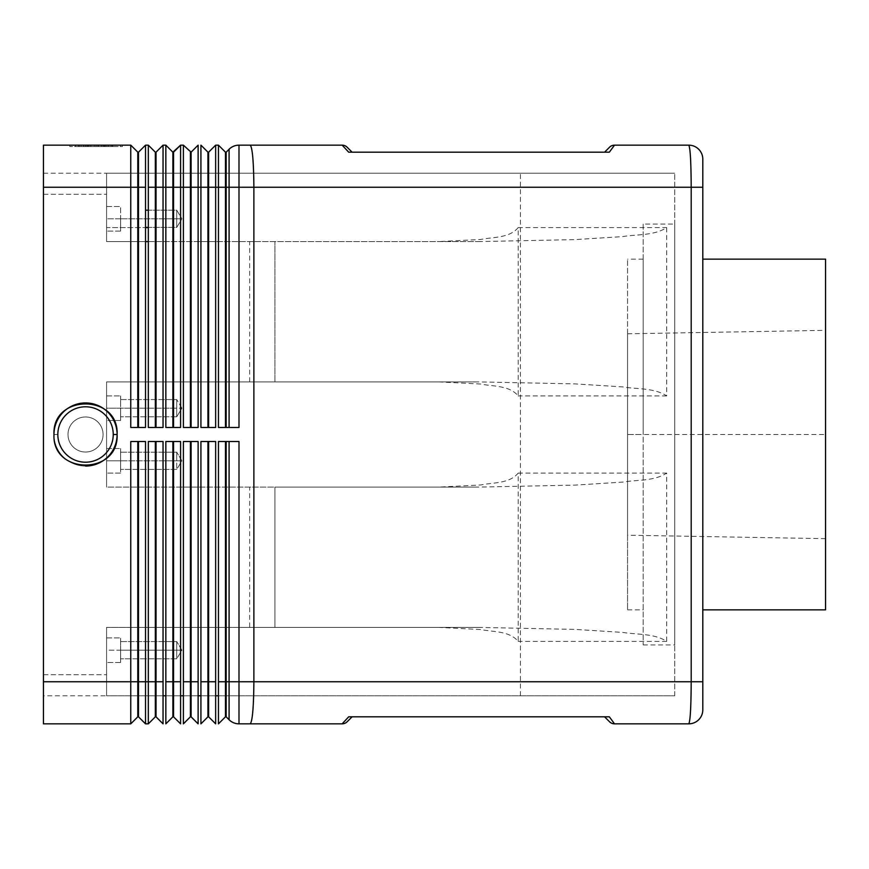<?xml version="1.0" encoding="UTF-8"?>
<svg xmlns="http://www.w3.org/2000/svg" width="869" height="869" viewBox="0 0 869 869"><rect width="100%" height="100%" fill="white"/><g stroke="black" fill="none" stroke-linecap="round" stroke-linejoin="round"><path stroke-width="0.65" stroke-dasharray="4.34 3.26" d="M117.098 434.5A31.566 31.566 0 0 0 85.531 402.934A31.566 31.566 0 0 0 53.976 434.5A31.566 31.566 0 0 0 85.531 466.066A31.566 31.566 0 0 0 117.098 434.5L113.242 434.5A27.71 27.71 0 0 0 85.531 406.79A27.71 27.71 0 0 0 57.832 434.5A27.71 27.71 0 0 0 85.531 462.21A27.71 27.71 0 0 0 113.242 434.5A27.71 27.71 0 0 0 85.531 406.79A27.71 27.71 0 0 0 57.832 434.5L53.976 434.5L57.832 434.5A27.71 27.71 0 0 0 85.531 462.21A27.71 27.71 0 0 0 113.242 434.5A27.71 27.71 0 0 0 85.531 406.79A27.71 27.71 0 0 0 57.832 434.5A27.71 27.71 0 0 0 85.531 462.21A27.71 27.71 0 0 0 113.242 434.5L117.098 434.5A31.566 31.566 0 0 0 117.022 432.251M148.317 187.248L148.317 145.156L155.334 152.173L155.334 187.248L148.317 187.248L148.317 427.483L163.046 427.483L163.046 145.156L156.029 152.173L156.029 427.483L148.317 427.483L156.029 427.483M137.791 427.483L145.514 427.483L138.497 427.483L138.497 152.173L145.514 145.156L145.514 427.483L130.774 427.483L130.774 145.156L137.791 152.173L137.791 427.483L138.497 427.483M218.456 723.844L218.456 441.517L238.997 441.517L229.079 441.517L238.997 441.517L238.997 681.752L691.203 681.752L691.203 187.248C691.051 161.623 690.247 147.589 688.769 145.156L614.513 145.156M229.079 681.752L229.079 719.738A14.023 14.023 0 0 0 238.997 723.844L238.997 681.752L229.079 681.752L229.079 441.517L226.179 441.517L226.179 716.827M229.079 427.483L238.997 427.483L225.473 427.483L229.079 427.483L229.079 149.262A14.023 14.023 0 0 1 238.997 145.156L238.997 187.248L229.079 187.248M702.804 159.19L702.804 709.81M691.203 187.248L253.878 187.248C253.661 161.645 252.434 147.621 250.207 145.156L342.158 145.156M614.513 723.844L688.769 723.844C690.247 721.411 691.051 707.377 691.203 681.752M342.158 723.844L250.207 723.844C252.434 721.379 253.661 707.355 253.878 681.752L253.878 187.248L238.997 187.248L238.997 427.483L218.456 427.483L225.473 427.483L218.456 427.483L218.456 145.156L225.473 152.173L225.473 427.483M191.104 427.483L198.121 427.483L190.398 427.483L191.104 427.483L191.104 152.173L198.121 145.156L198.121 427.483L183.392 427.483L190.398 427.483L183.392 427.483L183.392 145.156L190.398 152.173L190.398 427.483M67.999 434.5A17.532 17.532 0 0 1 85.531 416.968A17.532 17.532 0 0 1 103.074 434.5A17.532 17.532 0 0 1 85.531 452.032A17.532 17.532 0 0 1 67.999 434.5A17.532 17.532 0 0 1 85.531 416.968A17.532 17.532 0 0 1 103.074 434.5A17.532 17.532 0 0 0 85.531 416.968A17.532 17.532 0 0 0 67.999 434.5A17.532 17.532 0 0 0 85.531 452.032A17.532 17.532 0 0 0 103.074 434.5A17.532 17.532 0 0 0 85.531 416.968A17.532 17.532 0 0 0 67.999 434.5A17.532 17.532 0 0 0 85.531 452.032A17.532 17.532 0 0 0 103.074 434.5A17.532 17.532 0 0 1 85.531 452.032A17.532 17.532 0 0 1 67.999 434.5M85.531 466.066A31.566 31.566 0 0 0 117.098 434.5A31.566 31.566 0 0 0 85.531 402.934A31.566 31.566 0 0 0 53.976 434.5A31.566 31.566 0 0 0 85.531 466.066A31.566 31.566 0 0 1 53.976 434.5A31.566 31.566 0 0 1 85.531 402.934A31.566 31.566 0 0 1 117.098 434.5A31.566 31.566 0 0 1 85.531 466.066A31.566 31.566 0 0 0 117.098 434.5A31.566 31.566 0 0 0 85.531 402.934A31.566 31.566 0 0 0 53.976 434.5A31.566 31.566 0 0 0 85.531 466.066A31.566 31.566 0 0 1 53.976 434.5M85.531 452.032A17.532 17.532 0 0 0 103.074 434.5A17.532 17.532 0 0 0 85.531 416.968A17.532 17.532 0 0 1 103.074 434.5A17.532 17.532 0 0 1 85.531 452.032A17.532 17.532 0 0 0 103.074 434.5A17.532 17.532 0 0 0 85.531 416.968A17.532 17.532 0 0 0 67.999 434.5A17.532 17.532 0 0 0 85.531 452.032A17.532 17.532 0 0 0 103.074 434.5A17.532 17.532 0 0 0 85.531 416.968A17.532 17.532 0 0 0 67.999 434.5A17.532 17.532 0 0 0 85.531 452.032A17.532 17.532 0 0 1 67.999 434.5A17.532 17.532 0 0 1 85.531 416.968A17.532 17.532 0 0 0 67.999 434.5A17.532 17.532 0 0 0 85.531 452.032M120.606 650.197L120.606 637.922L120.606 662.46L120.606 650.197L120.606 662.46L120.606 650.197L120.606 658.811L120.606 650.197L176.722 650.197L176.722 641.572L176.722 658.811L176.722 641.572L176.722 658.811L176.722 650.197L181.903 650.197L106.583 650.197L106.583 637.911L106.583 662.471L106.583 650.197L106.583 662.471L106.583 650.197L120.606 650.197M120.606 460.809L120.606 448.534L120.606 473.073L120.606 448.534L120.606 469.423L120.606 460.809L176.722 460.809L176.722 452.184L176.722 469.423L176.722 452.184L176.722 460.809L181.903 460.809L106.583 460.809L106.583 473.084L106.583 448.523L106.583 487.107L438.628 487.107L249.675 487.107L249.675 627.396L106.583 627.396L106.583 641.42L106.583 627.396L478.254 627.396L575.18 629.395L622.856 632.426C637.325 634.815 654.324 633.262 666.697 641.42L666.697 473.084C654.324 481.241 637.325 479.688 622.856 482.078L575.18 485.108L478.254 487.107L106.583 487.107L106.583 381.893L106.583 473.084L106.583 460.809L120.606 460.809M120.606 218.803L120.606 231.089L120.606 206.529L120.606 231.089L120.606 218.803L120.606 227.428L120.606 218.803L176.722 218.803L176.722 210.189L176.722 227.428L176.722 218.803L176.722 227.428L176.722 218.803L181.903 218.803L106.583 218.803L106.583 206.529L106.583 231.089L106.583 206.529L106.583 231.089L106.583 218.803L120.606 218.803M176.722 408.191L106.583 408.191L106.583 420.477L106.583 408.191L106.583 420.477L106.583 408.191L120.606 408.191L120.606 395.916L120.606 420.477L120.606 408.191L120.606 420.477L120.606 408.191L120.606 416.816L120.606 408.191L176.722 408.191L176.722 399.577L176.722 416.816L176.722 408.191L176.722 416.816L176.722 408.191L181.903 408.191L176.722 416.816L181.903 408.191L176.722 399.577L181.903 408.191M106.583 227.58L106.583 241.604L145.514 241.604L106.583 241.604L106.583 173.213L106.583 227.58L145.514 227.58L106.583 227.58M148.317 241.604L478.254 241.604L106.583 241.604L106.583 173.213L674.746 173.213L106.583 173.213L106.583 241.604L145.514 241.604M438.628 381.893L106.583 381.893L106.583 487.107L106.583 381.893L438.628 381.893L480.72 384.022C493.157 386.618 509.484 385.217 518.185 395.916L518.185 227.58C509.484 238.28 493.157 236.879 480.72 239.486L438.628 241.604M249.675 487.107L106.583 487.107L274.919 487.107L274.919 627.396L106.583 627.396L106.583 695.787L163.046 695.787L106.583 695.787L106.583 627.396L438.628 627.396L480.72 629.514C493.157 632.121 509.484 630.72 518.185 641.42L518.185 473.084C509.484 483.783 493.157 482.382 480.72 484.978L438.628 487.107M478.254 241.604L575.18 239.605L622.856 236.574C637.325 234.185 654.324 235.738 666.697 227.58L666.697 395.916C654.324 387.759 637.325 389.312 622.856 386.922L575.18 383.892L478.254 381.893L106.583 381.893L478.254 381.893M643.179 224.072L643.179 644.928L643.179 224.072L674.746 224.072L674.746 644.928L674.746 224.072M643.179 644.928L674.746 644.928M702.804 259.147L702.804 609.853L702.804 259.147M180.578 145.156L180.578 427.483L165.849 427.483L165.849 145.156L172.866 152.173L172.866 427.483L173.561 427.483L165.849 427.483L172.866 427.483M215.653 145.156L215.653 427.483L200.924 427.483L200.924 145.156L207.941 152.173L207.941 427.483L200.924 427.483L207.941 427.483M208.636 427.483L208.636 152.173M173.561 427.483L173.561 152.173M825.55 259.147L825.55 609.853M825.55 434.5L825.55 330.416L825.55 538.584L825.55 434.5L627.57 434.5L627.57 259.266L627.57 609.734L627.57 333.794L627.57 535.206L627.57 434.5L643.179 434.5L643.179 259.147L643.179 434.5M43.45 145.156L43.45 723.844L130.774 723.844L130.774 441.517L145.514 441.517L145.514 723.844L138.497 716.827L138.497 681.752L145.514 681.752M69.759 146.557L69.759 145.156L122.355 145.156L122.355 146.557L69.759 146.557L122.355 146.557M155.334 187.248L155.334 427.483M674.746 695.787L674.746 173.213L674.746 695.787L218.456 695.787L674.746 695.787M165.849 695.787L180.578 695.787L165.849 695.787M183.392 695.787L198.121 695.787L183.392 695.787M200.924 695.787L215.653 695.787L200.924 695.787M478.254 627.396L274.919 627.396L274.919 487.107L478.254 487.107M438.628 627.396L249.675 627.396M520.422 695.787L520.422 173.213M226.179 427.483L226.179 152.173M43.45 695.787L43.45 173.213L43.45 695.787L106.583 695.787M249.675 381.893L249.675 241.604M274.919 381.893L274.919 241.604L274.919 381.893M43.45 173.213L106.583 173.213M604.596 716.827L609.343 716.827M352.086 152.173L348.675 152.173M71.79 145.156L120.324 145.156L71.79 145.156L71.79 146.557M85.14 145.156L108.723 145.156L75.299 145.156L85.14 145.156L85.14 146.557L83.391 146.557L108.723 146.557L75.299 146.557L108.723 146.557L85.14 146.557L85.14 145.156M89.116 145.156L112.774 145.156L79.34 145.156L105.736 145.156L89.116 145.156L89.116 146.557L87.356 146.557L105.736 146.557L79.34 146.557L112.774 146.557L89.116 146.557L89.116 145.156M200.924 723.844L200.924 441.517L215.653 441.517L215.653 723.844L208.636 716.827L208.636 681.752L215.653 681.752M183.392 723.844L183.392 441.517L198.121 441.517L198.121 723.844L191.104 716.827L191.104 681.752L198.121 681.752M165.849 723.844L165.849 441.517L180.578 441.517L180.578 723.844L173.561 716.827L173.561 681.752L180.578 681.752M148.317 723.844L148.317 441.517L163.046 441.517L163.046 723.844L156.029 716.827L156.029 681.752L163.046 681.752M225.473 716.827L225.473 441.517L229.079 441.517M88.182 145.156L88.182 146.557M94.308 145.156L94.308 146.557L94.308 145.156M97.806 145.156L97.806 146.557L97.806 145.156M103.943 145.156L103.943 146.557M96.057 145.156L96.057 146.557L96.057 145.156M120.324 145.156L120.324 146.557M86.15 145.156L86.15 146.557M105.736 145.156L105.736 146.557L105.736 145.156M98.697 145.156L98.697 146.557M104.552 145.156L104.552 146.557M225.473 441.517L226.179 441.517M207.941 716.827L207.941 441.517L215.653 441.517L208.636 441.517L208.636 681.752M207.941 441.517L208.636 441.517M190.398 716.827L190.398 441.517L198.121 441.517L191.104 441.517L191.104 681.752M190.398 441.517L191.104 441.517M172.866 716.827L172.866 441.517L180.578 441.517L173.561 441.517L173.561 681.752M172.866 441.517L173.561 441.517M155.334 716.827L155.334 441.517L163.046 441.517L156.029 441.517L156.029 681.752M155.334 441.517L156.029 441.517M137.791 716.827L137.791 441.517L145.514 441.517L138.497 441.517L138.497 681.752M137.791 441.517L138.497 441.517M699.523 681.752L702.804 681.752M699.686 187.248L698.144 187.248M518.185 227.58L666.697 227.58M666.697 395.916L518.185 395.916M518.185 473.084L666.697 473.084M666.697 641.42L518.185 641.42M163.046 187.248L156.029 187.248M43.45 187.248L137.791 187.248M145.514 187.248L138.497 187.248M43.45 194.254L106.583 194.254L43.45 194.254M43.45 674.746L106.583 674.746L43.45 674.746M43.45 681.752L137.791 681.752M106.974 145.156L106.974 146.557M83.62 145.156L83.62 146.557L83.62 145.156M87.671 145.156L87.671 146.557M90.702 145.156L90.702 146.557M101.412 145.156L101.412 146.557M104.454 145.156L104.454 146.557M108.495 145.156L108.495 146.557M102.998 145.156L102.998 146.557L102.998 145.156M75.527 145.156L75.527 146.557M78.568 145.156L78.568 146.557M81.099 145.156L81.099 146.557L81.099 145.156M111.015 145.156L111.015 146.557L111.015 145.156M112.068 145.156L112.068 146.557L112.068 145.156M225.473 681.752L218.456 681.752M207.941 681.752L200.924 681.752M190.398 681.752L183.392 681.752M172.866 681.752L165.849 681.752M155.334 681.752L148.317 681.752M225.473 187.248L218.456 187.248M208.636 187.248L215.653 187.248M207.941 187.248L200.924 187.248M198.121 187.248L191.104 187.248M190.398 187.248L183.392 187.248M173.561 187.248L180.578 187.248M172.866 187.248L165.849 187.248M120.606 641.572L176.722 641.572L181.903 650.197L176.722 658.811L120.606 658.811L176.722 658.811L181.903 650.197L176.722 641.572L120.606 641.572M106.583 637.911L120.606 637.911L106.583 637.911M120.606 452.184L176.722 452.184L181.903 460.809L176.722 469.423L120.606 469.423L176.722 469.423L181.903 460.809L176.722 452.184L120.606 452.184M120.606 473.084L106.583 473.084L120.606 473.084M106.583 448.523L120.606 448.523L106.583 448.523M145.514 210.189L176.722 210.189L181.903 218.803L176.722 210.189L148.317 210.189M106.583 206.529L120.606 206.529L106.583 206.529M120.606 399.577L176.722 399.577L120.606 399.577M106.583 395.916L120.606 395.916L106.583 395.916M120.606 231.089L106.583 231.089L120.606 231.089M83.391 146.557L83.391 145.156M90.941 145.156L90.941 146.557M101.173 145.156L101.173 146.557M108.723 146.557L108.723 145.156L108.723 146.557M87.356 145.156L87.356 146.557L87.356 145.156M104.758 145.156L104.758 146.557M75.299 145.156L75.299 146.557M79.34 146.557L79.34 145.156M112.774 146.557L112.774 145.156L112.774 146.557M643.179 259.147L627.57 259.147M627.57 333.794L825.55 330.339M627.57 609.853L643.179 609.853M825.55 538.661L627.57 535.206M120.606 662.471L106.583 662.471L120.606 662.471M120.606 420.477L106.583 420.477L120.606 420.477M145.514 227.428L176.722 227.428L181.903 218.803L176.722 227.428L148.317 227.428M176.722 416.816L120.606 416.816L176.722 416.816"/><path stroke-width="1.3" d="M137.791 441.517L137.791 716.827L130.774 723.844L43.45 723.844L43.45 145.156L130.774 145.156L130.774 427.483L145.514 427.483L145.514 145.156L148.317 145.156L148.317 427.483L163.046 427.483L163.046 145.156L156.029 152.173L156.029 427.483M137.791 427.483L137.791 152.173L130.774 145.156L43.45 145.156M207.941 427.483L207.941 152.173L208.636 152.173L208.636 427.483M226.179 441.517L226.179 716.827L229.079 719.738A14.023 14.023 0 0 0 238.997 723.844L342.158 723.844A7.017 7.017 0 0 0 347.122 721.791L352.086 716.827L348.675 716.827L609.343 716.827L614.513 723.844L609.343 716.827L348.675 716.827L342.158 723.844A7.017 7.017 0 0 0 347.122 721.791L352.086 716.827L348.675 716.827L342.158 723.844M207.941 152.173L200.924 145.156L200.924 427.483L215.653 427.483L215.653 145.156L218.456 145.156L218.456 427.483L238.997 427.483L238.997 145.156A14.023 14.023 0 0 0 229.079 149.262L226.179 152.173L226.179 427.483M702.804 709.81L702.804 681.752L691.203 681.752C691.051 707.377 690.247 721.411 688.769 723.844A14.023 14.023 -68.3 0 0 702.804 709.81A14.023 14.023 135.7 0 1 688.769 723.844L614.513 723.844A7.017 7.017 0 0 1 609.56 721.791L604.596 716.827L609.56 721.791A7.017 7.017 0 0 0 614.513 723.844M614.513 145.156A7.017 7.017 0 0 0 609.56 147.209A7.017 7.017 0 0 1 614.513 145.156L609.343 152.173L348.675 152.173L342.158 145.156A7.017 7.017 0 0 1 347.122 147.209A7.017 7.017 0 0 0 342.158 145.156L348.675 152.173L609.343 152.173L614.513 145.156L688.769 145.156A14.023 14.023 -111.7 0 1 702.804 159.19A14.023 14.023 44.3 0 0 688.769 145.156C690.247 147.589 691.051 161.623 691.203 187.248L702.804 187.248L702.804 159.19M702.804 681.752L702.804 187.248L699.686 187.248M342.158 145.156L250.207 145.156C252.434 147.621 253.661 161.645 253.878 187.248L691.203 187.248L691.203 681.752L253.878 681.752C253.661 707.355 252.434 721.379 250.207 723.844L238.997 723.844L238.997 441.517L218.456 441.517L218.456 723.844L225.473 716.827L218.456 723.844M113.242 434.5A27.71 27.71 0 0 0 85.531 406.79A27.71 27.71 0 0 0 57.832 434.5A27.71 27.71 0 0 0 85.531 462.21A27.71 27.71 0 0 0 113.242 434.5L117.098 434.5C119.053 475.234 52.021 475.213 53.976 434.5A31.566 31.566 0 0 1 85.531 402.934A31.566 31.566 0 0 1 117.022 432.251M145.514 241.604L148.317 241.604M702.804 259.147L825.55 259.147L825.55 609.853L702.804 609.853M172.866 427.483L172.866 152.173L165.849 145.156L163.046 145.156L165.849 145.156L165.849 427.483L180.578 427.483L180.578 145.156L183.392 145.156L183.392 427.483L198.121 427.483L198.121 145.156L191.104 152.173L191.104 427.483M155.334 427.483L155.334 152.173L148.317 145.156L145.514 145.156L138.497 152.173L138.497 427.483M155.334 152.173L156.029 152.173M163.046 695.787L165.849 695.787L163.046 695.787M180.578 695.787L183.392 695.787L180.578 695.787M198.121 695.787L200.924 695.787L198.121 695.787M215.653 695.787L218.456 695.787L215.653 695.787M172.866 152.173L180.578 145.156L183.392 145.156L191.104 152.173M225.473 427.483L225.473 152.173L226.179 152.173M180.578 145.156L173.561 152.173L173.561 427.483M215.653 145.156L208.636 152.173L215.653 145.156L218.456 145.156L225.473 152.173M190.398 427.483L190.398 152.173M53.976 434.5C52.021 393.787 119.053 393.766 117.098 434.5A31.566 31.566 0 0 1 85.531 466.066M609.343 716.827L604.596 716.827M609.56 147.209L604.596 152.173L609.343 152.173L604.596 152.173L609.56 147.209M352.086 152.173L347.122 147.209L352.086 152.173L348.675 152.173M238.997 145.156L250.207 145.156L238.997 145.156M229.079 441.517L229.079 681.752L253.878 681.752L253.878 187.248L229.079 187.248L229.079 427.483M155.334 441.517L155.334 716.827L148.317 723.844L145.514 723.844L145.514 441.517L130.774 441.517L130.774 723.844L137.791 716.827M163.046 681.752L156.029 681.752L156.029 716.827L163.046 723.844L163.046 441.517L148.317 441.517L148.317 723.844L155.334 716.827M173.561 441.517L173.561 716.827L180.578 723.844L180.578 441.517L165.849 441.517L165.849 723.844L172.866 716.827L165.849 723.844M191.104 441.517L191.104 716.827L198.121 723.844L198.121 441.517L183.392 441.517L183.392 723.844L190.398 716.827L183.392 723.844M208.636 441.517L208.636 716.827L215.653 723.844L215.653 441.517L200.924 441.517L200.924 723.844L207.941 716.827L200.924 723.844M122.355 145.156L69.759 145.156M225.473 441.517L225.473 716.827M207.941 441.517L207.941 716.827M190.398 441.517L190.398 716.827M172.866 441.517L172.866 716.827M156.029 681.752L156.029 441.517M145.514 723.844L138.497 716.827L138.497 441.517M43.45 187.248L145.514 187.248M148.317 187.248L229.079 187.248L229.079 149.262M692.43 681.752L699.523 681.752M698.144 187.248L691.203 187.248M148.317 227.58L145.514 227.58L148.317 227.58M43.45 681.752L137.791 681.752M138.497 681.752L155.334 681.752M226.179 681.752L229.079 681.752L229.079 719.738M225.473 681.752L218.456 681.752M208.636 681.752L215.653 681.752M207.941 681.752L200.924 681.752M191.104 681.752L198.121 681.752M190.398 681.752L183.392 681.752M173.561 681.752L180.578 681.752M172.866 681.752L165.849 681.752M145.514 210.189L148.317 210.189M145.514 227.428L148.317 227.428"/></g></svg>
